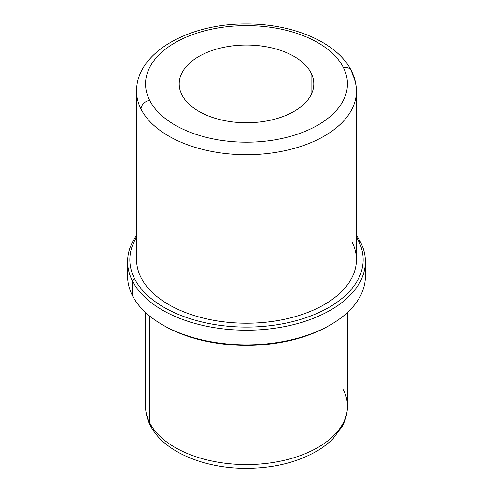 <?xml version="1.0" encoding="UTF-8"?>
<svg xmlns="http://www.w3.org/2000/svg" width="493" height="493" viewBox="0 0 493 493"><rect width="100%" height="100%" fill="white"/><g stroke="black" fill="none" stroke-linecap="round" stroke-linejoin="round"><path stroke-width="0.74" d="M181.923 94.841A67.301 38.855 180 0 1 179.199 83.902A67.301 38.855 180 0 1 236.93 45.442A67.301 38.855 180 0 1 311.077 72.964L311.077 94.841L311.077 72.964A67.301 38.855 0 0 0 227.55 46.619A67.301 38.855 0 0 0 181.923 94.841A67.301 38.855 0 0 0 265.45 121.186A67.301 38.855 0 0 0 311.077 72.964A67.301 38.855 180 0 1 313.801 83.902A67.301 38.855 180 0 1 256.07 122.363A67.301 38.855 180 0 1 181.923 94.841M145.552 312.494L145.552 406.275C145.583 412.863 147.148 419.204 150.248 425.293C163.374 451.711 204.053 468.541 246.555 468.35C274.176 468.147 297.938 462.2 317.856 450.51C323.698 446.96 328.782 442.979 333.108 438.554L342.124 426.494C345.636 420.054 347.411 413.313 347.448 406.275A100.948 58.285 180 0 1 260.859 463.962A100.948 58.285 180 0 1 149.638 422.686L149.638 316.031L149.638 422.686A100.948 58.285 180 0 1 145.552 406.275A100.948 58.285 0 0 0 149.638 422.686A8.973 7.031 153.1 0 0 150.248 425.293A8.973 7.031 -26.9 0 1 149.638 422.686A100.948 58.285 0 0 0 260.859 463.962A100.948 58.285 0 0 0 347.448 406.275A100.948 58.285 0 0 0 343.362 389.864M128.285 268.901A118.893 68.644 0 0 0 132.414 295.553A118.893 68.644 -0 0 0 162.425 324.764A118.893 68.644 -0 0 0 330.575 324.764L328.985 325.682A116.65 67.35 180 0 1 164.015 325.682A116.65 67.35 180 0 1 163.226 325.226A116.65 67.35 0 0 0 329.774 325.226M330.575 324.764A118.893 68.644 -0 0 0 364.715 268.901M365.393 261.573L365.393 276.228A118.893 68.644 180 0 1 263.41 344.176A118.893 68.644 180 0 1 132.414 295.553L132.414 280.899A118.893 68.644 0 0 0 263.41 329.521A118.893 68.644 0 0 0 365.393 261.573A118.893 68.644 0 0 0 360.586 242.248A118.893 68.644 0 0 0 356.421 235.414A118.893 68.644 180 0 1 360.586 242.248A118.893 68.644 180 0 1 279.975 327.438A118.893 68.644 180 0 1 132.414 280.899L132.414 295.553A118.893 68.644 180 0 1 127.607 276.228L127.607 261.573A118.893 68.644 0 0 0 132.414 280.899L134.564 278.705A116.65 67.35 -0 0 0 279.34 324.369A116.65 67.35 -0 0 0 358.436 240.781L360.586 242.248L358.436 240.781A116.65 67.35 0 0 0 356.421 237.201A116.65 67.35 180 0 1 358.436 240.781A116.65 67.35 180 0 1 279.34 324.369A116.65 67.35 180 0 1 134.564 278.705L132.414 280.899A118.893 68.644 180 0 1 136.579 235.414A118.893 68.644 0 0 0 127.607 261.573M136.579 237.201A116.65 67.35 0 0 0 134.564 278.705A116.65 67.35 180 0 1 136.579 237.201M356.421 91.23C356.39 84.143 354.707 77.321 351.367 70.758A8.973 7.031 153.1 0 0 343.362 67.498A100.948 58.285 0 0 0 218.079 27.978A100.948 58.285 0 0 0 149.638 100.313A8.973 7.031 153.1 0 0 141.023 109.095A8.973 7.031 -26.9 0 1 149.638 100.313A100.948 58.285 0 0 0 274.921 139.827A100.948 58.285 0 0 0 343.362 67.498A8.973 7.031 -26.9 0 1 351.367 70.758A8.973 7.031 153.1 0 1 351.977 73.365A109.921 63.461 0 0 1 356.421 91.23A109.921 63.461 180 0 1 262.134 154.05A109.921 63.461 180 0 1 141.023 109.095L141.023 277.608L141.023 109.095A109.921 63.461 0 0 0 262.134 154.05A109.921 63.461 0 0 0 356.421 91.23L356.421 259.743A109.921 63.461 180 0 1 262.134 322.558A109.921 63.461 180 0 1 141.023 277.608A109.921 63.461 0 0 0 277.448 320.641A109.921 63.461 0 0 0 351.977 241.878M141.023 109.095A109.921 63.461 180 0 1 136.579 91.23A109.921 63.461 0 0 0 141.023 109.095M149.638 100.313A100.948 58.285 180 0 1 218.079 27.978A100.948 58.285 180 0 1 343.362 67.498A100.948 58.285 180 0 1 274.921 139.827A100.948 58.285 180 0 1 149.638 100.313M141.023 277.608A109.921 63.461 180 0 1 136.579 259.743L136.579 91.23C136.123 52.394 189.047 23.51 246.087 23.972C292.589 23.658 337.157 42.09 351.367 70.758M347.448 406.275L347.448 312.494M162.425 324.764L164.015 325.682"/></g></svg>
